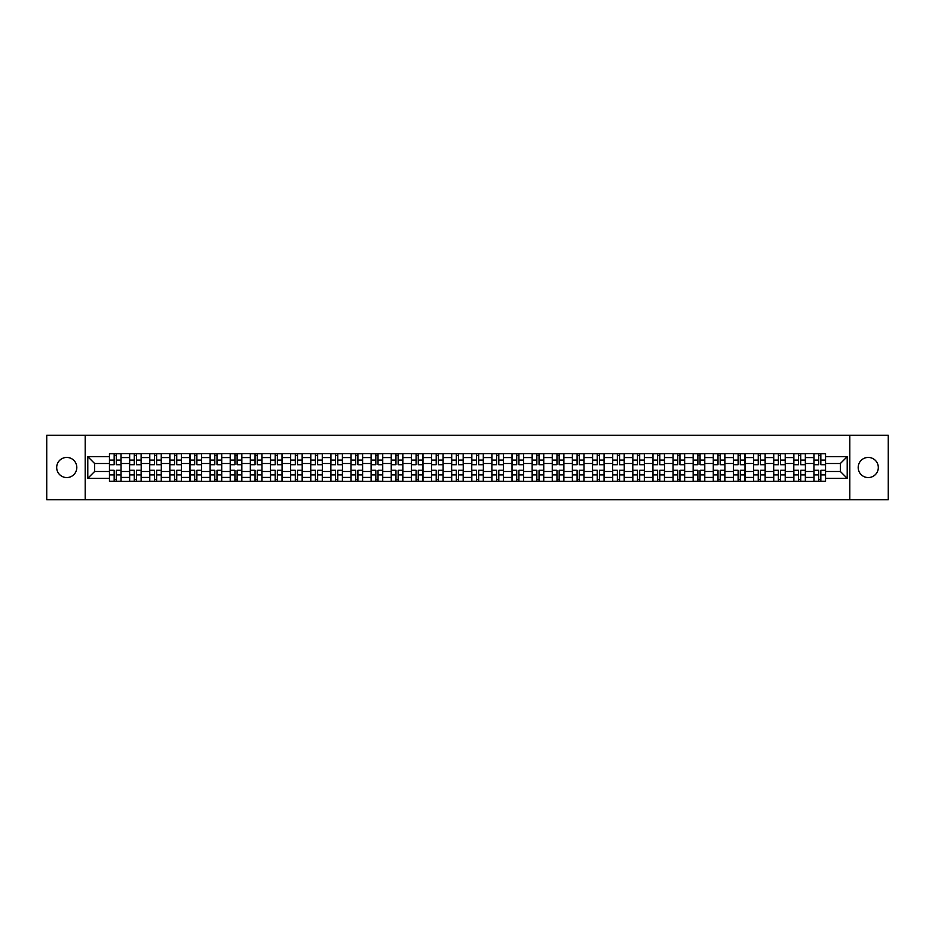 <?xml version="1.0" encoding="UTF-8"?>
<svg xmlns="http://www.w3.org/2000/svg" width="935" height="935" viewBox="0 0 935 935"><rect width="100%" height="100%" fill="white"/><g stroke="black" fill="none" stroke-linecap="round" stroke-linejoin="round"><path stroke-width="1.4" d="M868.253 457.437A10.063 10.063 0 0 0 858.19 467.5A10.063 10.063 0 0 0 868.253 477.563A10.063 10.063 0 0 0 878.316 467.5A10.063 10.063 0 0 0 868.253 457.437M66.747 457.437A10.063 10.063 0 0 0 56.684 467.5A10.063 10.063 0 0 0 66.747 477.563A10.063 10.063 0 0 0 76.81 467.5A10.063 10.063 0 0 0 66.747 457.437M849.798 499.757L888.25 499.757L888.25 435.242L46.75 435.242L46.75 499.757L849.798 499.757L849.798 435.242M129.579 481.373L129.579 457.566L121.071 457.566L121.071 481.373M121.071 457.566L121.071 453.627M129.579 457.566L129.579 453.627M141.197 453.627L141.197 481.373M149.717 481.373L149.717 453.627M161.323 453.627L161.323 481.373M169.843 481.373L169.843 453.627M181.448 453.627L181.448 481.373M189.969 481.373L189.969 453.627M201.574 453.627L201.574 481.373M210.094 481.373L210.094 453.627M221.712 453.627L221.712 481.373M230.22 481.373L230.22 453.627M241.838 453.627L241.838 481.373M250.346 481.373L250.346 453.627M261.964 453.627L261.964 481.373M270.484 481.373L270.484 453.627M282.089 453.627L282.089 481.373M290.61 481.373L290.61 453.627M302.215 453.627L302.215 481.373M310.736 481.373L310.736 453.627M322.341 453.627L322.341 481.373M330.861 481.373L330.861 453.627M342.479 453.627L342.479 481.373M350.987 481.373L350.987 453.627M362.605 453.627L362.605 481.373M371.113 481.373L371.113 453.627M382.731 453.627L382.731 481.373M391.251 481.373L391.251 453.627M402.856 453.627L402.856 481.373M411.377 481.373L411.377 453.627M422.982 453.627L422.982 481.373M431.502 481.373L431.502 453.627M443.12 453.627L443.12 481.373M451.628 481.373L451.628 453.627M463.246 453.627L463.246 481.373M471.754 481.373L471.754 453.627M483.372 453.627L483.372 481.373M491.88 481.373L491.88 453.627M503.498 453.627L503.498 481.373M512.018 481.373L512.018 453.627M523.623 453.627L523.623 481.373M532.144 481.373L532.144 453.627M543.749 453.627L543.749 481.373M552.269 481.373L552.269 453.627M563.887 453.627L563.887 481.373M572.395 481.373L572.395 453.627M584.013 453.627L584.013 481.373M592.521 481.373L592.521 453.627M604.139 453.627L604.139 481.373M612.659 481.373L612.659 453.627M624.264 453.627L624.264 481.373M632.785 481.373L632.785 453.627M644.39 453.627L644.39 481.373M652.91 481.373L652.91 453.627M664.516 453.627L664.516 481.373M673.036 481.373L673.036 453.627M684.654 453.627L684.654 481.373M693.162 481.373L693.162 453.627M704.78 453.627L704.78 481.373M713.288 481.373L713.288 453.627M724.905 453.627L724.905 481.373M733.426 481.373L733.426 453.627M745.031 453.627L745.031 481.373M753.552 481.373L753.552 453.627M765.157 453.627L765.157 481.373M773.677 481.373L773.677 453.627M785.283 453.627L785.283 481.373M793.803 481.373L793.803 453.627M805.421 453.627L805.421 481.373M813.929 481.373L813.929 453.627M813.929 471.497L805.421 471.497M793.803 471.497L785.283 471.497M773.677 471.497L765.157 471.497M753.552 471.497L745.031 471.497M733.426 471.497L724.905 471.497M713.288 471.497L704.78 471.497M693.162 471.497L684.654 471.497M673.036 471.497L664.516 471.497M652.91 471.497L644.39 471.497M632.785 471.497L624.264 471.497M612.659 471.497L604.139 471.497M592.521 471.497L584.013 471.497M572.395 471.497L563.887 471.497M552.269 471.497L543.749 471.497M532.144 471.497L523.623 471.497M512.018 471.497L503.498 471.497M491.88 471.497L483.372 471.497M471.754 471.497L463.246 471.497M451.628 471.497L443.12 471.497M431.502 471.497L422.982 471.497M411.377 471.497L402.856 471.497M391.251 471.497L382.731 471.497M371.113 471.497L362.605 471.497M350.987 471.497L342.479 471.497M330.861 471.497L322.341 471.497M310.736 471.497L302.215 471.497M290.61 471.497L282.089 471.497M270.484 471.497L261.964 471.497M250.346 471.497L241.838 471.497M230.22 471.497L221.712 471.497M210.094 471.497L201.574 471.497M189.969 471.497L181.448 471.497M169.843 471.497L161.323 471.497M149.717 471.497L141.197 471.497M129.579 471.497L121.071 471.497M813.929 463.503L805.421 463.503M793.803 463.503L785.283 463.503M773.677 463.503L765.157 463.503M753.552 463.503L745.031 463.503M733.426 463.503L724.905 463.503M713.288 463.503L704.78 463.503M693.162 463.503L684.654 463.503M673.036 463.503L664.516 463.503M652.91 463.503L644.39 463.503M632.785 463.503L624.264 463.503M612.659 463.503L604.139 463.503M592.521 463.503L584.013 463.503M572.395 463.503L563.887 463.503M552.269 463.503L543.749 463.503M532.144 463.503L523.623 463.503M512.018 463.503L503.498 463.503M491.88 463.503L483.372 463.503M471.754 463.503L463.246 463.503M451.628 463.503L443.12 463.503M431.502 463.503L422.982 463.503M411.377 463.503L402.856 463.503M391.251 463.503L382.731 463.503M371.113 463.503L362.605 463.503M350.987 463.503L342.479 463.503M330.861 463.503L322.341 463.503M310.736 463.503L302.215 463.503M290.61 463.503L282.089 463.503M270.484 463.503L261.964 463.503M250.346 463.503L241.838 463.503M230.22 463.503L221.712 463.503M210.094 463.503L201.574 463.503M189.969 463.503L181.448 463.503M169.843 463.503L161.323 463.503M149.717 463.503L141.197 463.503M129.579 463.503L121.071 463.503M94.622 471.497L109.453 471.497L109.453 463.503L94.622 463.503L94.622 471.497L87.785 478.334L87.785 456.666L109.453 456.666L109.453 463.503M825.547 463.503L825.547 471.497L840.378 471.497L840.378 463.503L825.547 463.503L825.547 453.627L109.453 453.627L109.453 456.666M825.547 456.666L847.215 456.666L847.215 478.334L825.547 478.334L825.547 471.497M109.453 471.497L109.453 481.373L825.547 481.373L825.547 478.334M109.453 478.334L87.785 478.334M85.202 499.757L85.202 435.242M116.361 479.433L114.163 479.433M114.163 455.567L116.361 455.567M136.487 479.433L134.289 479.433M134.289 455.567L136.487 455.567M156.612 479.433L154.427 479.433M154.427 455.567L156.612 455.567M176.738 479.433L174.553 479.433M174.553 455.567L176.738 455.567M196.876 479.433L194.679 479.433M194.679 455.567L196.876 455.567M217.002 479.433L214.805 479.433M214.805 455.567L217.002 455.567M237.128 479.433L234.93 479.433M234.93 455.567L237.128 455.567M257.254 479.433L255.056 479.433M255.056 455.567L257.254 455.567M277.379 479.433L275.194 479.433M275.194 455.567L277.379 455.567M297.505 479.433L295.32 479.433M295.32 455.567L297.505 455.567M317.643 479.433L315.446 479.433M315.446 455.567L317.643 455.567M337.769 479.433L335.572 479.433M335.572 455.567L337.769 455.567M357.895 479.433L355.697 479.433M355.697 455.567L357.895 455.567M378.02 479.433L375.823 479.433M375.823 455.567L378.02 455.567M398.146 479.433L395.961 479.433M395.961 455.567L398.146 455.567M418.272 479.433L416.087 479.433M416.087 455.567L418.272 455.567M438.41 479.433L436.213 479.433M436.213 455.567L438.41 455.567M458.536 479.433L456.338 479.433M456.338 455.567L458.536 455.567M478.662 479.433L476.464 479.433M476.464 455.567L478.662 455.567M498.787 479.433L496.59 479.433M496.59 455.567L498.787 455.567M518.913 479.433L516.728 479.433M516.728 455.567L518.913 455.567M539.039 479.433L536.854 479.433M536.854 455.567L539.039 455.567M559.177 479.433L556.98 479.433M556.98 455.567L559.177 455.567M579.303 479.433L577.105 479.433M577.105 455.567L579.303 455.567M599.428 479.433L597.231 479.433M597.231 455.567L599.428 455.567M619.554 479.433L617.357 479.433M617.357 455.567L619.554 455.567M639.68 479.433L637.495 479.433M637.495 455.567L639.68 455.567M659.806 479.433L657.621 479.433M657.621 455.567L659.806 455.567M679.944 479.433L677.746 479.433M677.746 455.567L679.944 455.567M700.07 479.433L697.872 479.433M697.872 455.567L700.07 455.567M720.195 479.433L717.998 479.433M717.998 455.567L720.195 455.567M740.321 479.433L738.124 479.433M738.124 455.567L740.321 455.567M760.447 479.433L758.262 479.433M758.262 455.567L760.447 455.567M780.573 479.433L778.387 479.433M778.387 455.567L780.573 455.567M800.711 479.433L798.513 479.433M798.513 455.567L800.711 455.567M820.837 479.433L818.639 479.433M818.639 455.567L820.837 455.567M87.785 456.666L94.622 463.503M840.378 471.497L847.215 478.334M840.378 463.503L847.215 456.666M116.361 464.73L116.361 453.755L121.001 453.755L121.001 464.73L116.361 464.73M114.163 455.438L116.361 455.438M118.231 453.755L109.524 453.755L109.524 464.73L114.163 464.73L114.163 453.755L112.293 453.755M114.163 470.27L114.163 481.244L109.524 481.244L109.524 470.27L114.163 470.27M116.361 479.561L114.163 479.561M112.293 481.244L121.001 481.244L121.001 470.27L116.361 470.27L116.361 481.244L118.231 481.244M136.487 464.73L136.487 453.755L141.127 453.755L141.127 464.73L136.487 464.73M134.289 455.438L136.487 455.438M138.357 453.755L129.649 453.755L129.649 464.73L134.289 464.73L134.289 453.755L132.419 453.755M156.612 464.73L156.612 453.755L161.264 453.755L161.264 464.73L156.612 464.73M154.427 455.438L156.612 455.438M158.482 453.755L149.775 453.755L149.775 464.73L154.427 464.73L154.427 453.755L152.545 453.755M134.289 470.27L134.289 481.244L129.649 481.244L129.649 470.27L134.289 470.27M136.487 479.561L134.289 479.561M132.419 481.244L141.127 481.244L141.127 470.27L136.487 470.27L136.487 481.244L138.357 481.244M154.427 470.27L154.427 481.244L149.775 481.244L149.775 470.27L154.427 470.27M156.612 479.561L154.427 479.561M152.545 481.244L161.264 481.244L161.264 470.27L156.612 470.27L156.612 481.244L158.482 481.244M176.738 464.73L176.738 453.755L181.39 453.755L181.39 464.73L176.738 464.73M174.553 455.438L176.738 455.438M178.608 453.755L169.901 453.755L169.901 464.73L174.553 464.73L174.553 453.755L172.683 453.755M196.876 464.73L196.876 453.755L201.516 453.755L201.516 464.73L196.876 464.73M194.679 455.438L196.876 455.438M198.746 453.755L190.027 453.755L190.027 464.73L194.679 464.73L194.679 453.755L192.809 453.755M217.002 464.73L217.002 453.755L221.642 453.755L221.642 464.73L217.002 464.73M214.805 455.438L217.002 455.438M218.872 453.755L210.165 453.755L210.165 464.73L214.805 464.73L214.805 453.755L212.935 453.755M174.553 470.27L174.553 481.244L169.901 481.244L169.901 470.27L174.553 470.27M176.738 479.561L174.553 479.561M172.683 481.244L181.39 481.244L181.39 470.27L176.738 470.27L176.738 481.244L178.608 481.244M194.679 470.27L194.679 481.244L190.027 481.244L190.027 470.27L194.679 470.27M196.876 479.561L194.679 479.561M192.809 481.244L201.516 481.244L201.516 470.27L196.876 470.27L196.876 481.244L198.746 481.244M214.805 470.27L214.805 481.244L210.165 481.244L210.165 470.27L214.805 470.27M217.002 479.561L214.805 479.561M212.935 481.244L221.642 481.244L221.642 470.27L217.002 470.27L217.002 481.244L218.872 481.244M237.128 464.73L237.128 453.755L241.768 453.755L241.768 464.73L237.128 464.73M234.93 455.438L237.128 455.438M238.998 453.755L230.29 453.755L230.29 464.73L234.93 464.73L234.93 453.755L233.06 453.755M234.93 470.27L234.93 481.244L230.29 481.244L230.29 470.27L234.93 470.27M237.128 479.561L234.93 479.561M233.06 481.244L241.768 481.244L241.768 470.27L237.128 470.27L237.128 481.244L238.998 481.244M257.254 464.73L257.254 453.755L261.894 453.755L261.894 464.73L257.254 464.73M255.056 455.438L257.254 455.438M259.124 453.755L250.416 453.755L250.416 464.73L255.056 464.73L255.056 453.755L253.186 453.755M255.056 470.27L255.056 481.244L250.416 481.244L250.416 470.27L255.056 470.27M257.254 479.561L255.056 479.561M253.186 481.244L261.894 481.244L261.894 470.27L257.254 470.27L257.254 481.244L259.124 481.244M277.379 464.73L277.379 453.755L282.031 453.755L282.031 464.73L277.379 464.73M275.194 455.438L277.379 455.438M279.249 453.755L270.542 453.755L270.542 464.73L275.194 464.73L275.194 453.755L273.312 453.755M275.194 470.27L275.194 481.244L270.542 481.244L270.542 470.27L275.194 470.27M277.379 479.561L275.194 479.561M273.312 481.244L282.031 481.244L282.031 470.27L277.379 470.27L277.379 481.244L279.249 481.244M297.505 464.73L297.505 453.755L302.157 453.755L302.157 464.73L297.505 464.73M295.32 455.438L297.505 455.438M299.375 453.755L290.668 453.755L290.668 464.73L295.32 464.73L295.32 453.755L293.45 453.755M295.32 470.27L295.32 481.244L290.668 481.244L290.668 470.27L295.32 470.27M297.505 479.561L295.32 479.561M293.45 481.244L302.157 481.244L302.157 470.27L297.505 470.27L297.505 481.244L299.375 481.244M317.643 464.73L317.643 453.755L322.283 453.755L322.283 464.73L317.643 464.73M315.446 455.438L317.643 455.438M319.513 453.755L310.794 453.755L310.794 464.73L315.446 464.73L315.446 453.755L313.576 453.755M315.446 470.27L315.446 481.244L310.794 481.244L310.794 470.27L315.446 470.27M317.643 479.561L315.446 479.561M313.576 481.244L322.283 481.244L322.283 470.27L317.643 470.27L317.643 481.244L319.513 481.244M337.769 464.73L337.769 453.755L342.409 453.755L342.409 464.73L337.769 464.73M335.572 455.438L337.769 455.438M339.639 453.755L330.932 453.755L330.932 464.73L335.572 464.73L335.572 453.755L333.701 453.755M335.572 470.27L335.572 481.244L330.932 481.244L330.932 470.27L335.572 470.27M337.769 479.561L335.572 479.561M333.701 481.244L342.409 481.244L342.409 470.27L337.769 470.27L337.769 481.244L339.639 481.244M357.895 464.73L357.895 453.755L362.535 453.755L362.535 464.73L357.895 464.73M355.697 455.438L357.895 455.438M359.765 453.755L351.057 453.755L351.057 464.73L355.697 464.73L355.697 453.755L353.827 453.755M355.697 470.27L355.697 481.244L351.057 481.244L351.057 470.27L355.697 470.27M357.895 479.561L355.697 479.561M353.827 481.244L362.535 481.244L362.535 470.27L357.895 470.27L357.895 481.244L359.765 481.244M378.02 464.73L378.02 453.755L382.66 453.755L382.66 464.73L378.02 464.73M375.823 455.438L378.02 455.438M379.891 453.755L371.183 453.755L371.183 464.73L375.823 464.73L375.823 453.755L373.953 453.755M375.823 470.27L375.823 481.244L371.183 481.244L371.183 470.27L375.823 470.27M378.02 479.561L375.823 479.561M373.953 481.244L382.66 481.244L382.66 470.27L378.02 470.27L378.02 481.244L379.891 481.244M398.146 464.73L398.146 453.755L402.798 453.755L402.798 464.73L398.146 464.73M395.961 455.438L398.146 455.438M400.016 453.755L391.309 453.755L391.309 464.73L395.961 464.73L395.961 453.755L394.079 453.755M395.961 470.27L395.961 481.244L391.309 481.244L391.309 470.27L395.961 470.27M398.146 479.561L395.961 479.561M394.079 481.244L402.798 481.244L402.798 470.27L398.146 470.27L398.146 481.244L400.016 481.244M418.272 464.73L418.272 453.755L422.924 453.755L422.924 464.73L418.272 464.73M416.087 455.438L418.272 455.438M420.142 453.755L411.435 453.755L411.435 464.73L416.087 464.73L416.087 453.755L414.217 453.755M416.087 470.27L416.087 481.244L411.435 481.244L411.435 470.27L416.087 470.27M418.272 479.561L416.087 479.561M414.217 481.244L422.924 481.244L422.924 470.27L418.272 470.27L418.272 481.244L420.142 481.244M438.41 464.73L438.41 453.755L443.05 453.755L443.05 464.73L438.41 464.73M436.213 455.438L438.41 455.438M440.28 453.755L431.561 453.755L431.561 464.73L436.213 464.73L436.213 453.755L434.343 453.755M436.213 470.27L436.213 481.244L431.561 481.244L431.561 470.27L436.213 470.27M438.41 479.561L436.213 479.561M434.343 481.244L443.05 481.244L443.05 470.27L438.41 470.27L438.41 481.244L440.28 481.244M458.536 464.73L458.536 453.755L463.176 453.755L463.176 464.73L458.536 464.73M456.338 455.438L458.536 455.438M460.406 453.755L451.699 453.755L451.699 464.73L456.338 464.73L456.338 453.755L454.468 453.755M456.338 470.27L456.338 481.244L451.699 481.244L451.699 470.27L456.338 470.27M458.536 479.561L456.338 479.561M454.468 481.244L463.176 481.244L463.176 470.27L458.536 470.27L458.536 481.244L460.406 481.244M478.662 464.73L478.662 453.755L483.301 453.755L483.301 464.73L478.662 464.73M476.464 455.438L478.662 455.438M480.532 453.755L471.824 453.755L471.824 464.73L476.464 464.73L476.464 453.755L474.594 453.755M476.464 470.27L476.464 481.244L471.824 481.244L471.824 470.27L476.464 470.27M478.662 479.561L476.464 479.561M474.594 481.244L483.301 481.244L483.301 470.27L478.662 470.27L478.662 481.244L480.532 481.244M498.787 464.73L498.787 453.755L503.439 453.755L503.439 464.73L498.787 464.73M496.59 455.438L498.787 455.438M500.657 453.755L491.95 453.755L491.95 464.73L496.59 464.73L496.59 453.755L494.72 453.755M496.59 470.27L496.59 481.244L491.95 481.244L491.95 470.27L496.59 470.27M498.787 479.561L496.59 479.561M494.72 481.244L503.439 481.244L503.439 470.27L498.787 470.27L498.787 481.244L500.657 481.244M518.913 464.73L518.913 453.755L523.565 453.755L523.565 464.73L518.913 464.73M516.728 455.438L518.913 455.438M520.783 453.755L512.076 453.755L512.076 464.73L516.728 464.73L516.728 453.755L514.858 453.755M516.728 470.27L516.728 481.244L512.076 481.244L512.076 470.27L516.728 470.27M518.913 479.561L516.728 479.561M514.858 481.244L523.565 481.244L523.565 470.27L518.913 470.27L518.913 481.244L520.783 481.244M539.039 464.73L539.039 453.755L543.691 453.755L543.691 464.73L539.039 464.73M536.854 455.438L539.039 455.438M540.921 453.755L532.202 453.755L532.202 464.73L536.854 464.73L536.854 453.755L534.984 453.755M536.854 470.27L536.854 481.244L532.202 481.244L532.202 470.27L536.854 470.27M539.039 479.561L536.854 479.561M534.984 481.244L543.691 481.244L543.691 470.27L539.039 470.27L539.039 481.244L540.921 481.244M559.177 464.73L559.177 453.755L563.817 453.755L563.817 464.73L559.177 464.73M556.98 455.438L559.177 455.438M561.047 453.755L552.34 453.755L552.34 464.73L556.98 464.73L556.98 453.755L555.109 453.755M556.98 470.27L556.98 481.244L552.34 481.244L552.34 470.27L556.98 470.27M559.177 479.561L556.98 479.561M555.109 481.244L563.817 481.244L563.817 470.27L559.177 470.27L559.177 481.244L561.047 481.244M579.303 464.73L579.303 453.755L583.943 453.755L583.943 464.73L579.303 464.73M577.105 455.438L579.303 455.438M581.173 453.755L572.465 453.755L572.465 464.73L577.105 464.73L577.105 453.755L575.235 453.755M577.105 470.27L577.105 481.244L572.465 481.244L572.465 470.27L577.105 470.27M579.303 479.561L577.105 479.561M575.235 481.244L583.943 481.244L583.943 470.27L579.303 470.27L579.303 481.244L581.173 481.244M599.428 464.73L599.428 453.755L604.068 453.755L604.068 464.73L599.428 464.73M597.231 455.438L599.428 455.438M601.298 453.755L592.591 453.755L592.591 464.73L597.231 464.73L597.231 453.755L595.361 453.755M597.231 470.27L597.231 481.244L592.591 481.244L592.591 470.27L597.231 470.27M599.428 479.561L597.231 479.561M595.361 481.244L604.068 481.244L604.068 470.27L599.428 470.27L599.428 481.244L601.298 481.244M619.554 464.73L619.554 453.755L624.206 453.755L624.206 464.73L619.554 464.73M617.357 455.438L619.554 455.438M621.424 453.755L612.717 453.755L612.717 464.73L617.357 464.73L617.357 453.755L615.487 453.755M617.357 470.27L617.357 481.244L612.717 481.244L612.717 470.27L617.357 470.27M619.554 479.561L617.357 479.561M615.487 481.244L624.206 481.244L624.206 470.27L619.554 470.27L619.554 481.244L621.424 481.244M639.68 464.73L639.68 453.755L644.332 453.755L644.332 464.73L639.68 464.73M637.495 455.438L639.68 455.438M641.55 453.755L632.843 453.755L632.843 464.73L637.495 464.73L637.495 453.755L635.625 453.755M637.495 470.27L637.495 481.244L632.843 481.244L632.843 470.27L637.495 470.27M639.68 479.561L637.495 479.561M635.625 481.244L644.332 481.244L644.332 470.27L639.68 470.27L639.68 481.244L641.55 481.244M659.806 464.73L659.806 453.755L664.458 453.755L664.458 464.73L659.806 464.73M657.621 455.438L659.806 455.438M661.688 453.755L652.969 453.755L652.969 464.73L657.621 464.73L657.621 453.755L655.751 453.755M657.621 470.27L657.621 481.244L652.969 481.244L652.969 470.27L657.621 470.27M659.806 479.561L657.621 479.561M655.751 481.244L664.458 481.244L664.458 470.27L659.806 470.27L659.806 481.244L661.688 481.244M679.944 464.73L679.944 453.755L684.584 453.755L684.584 464.73L679.944 464.73M677.746 455.438L679.944 455.438M681.814 453.755L673.106 453.755L673.106 464.73L677.746 464.73L677.746 453.755L675.876 453.755M677.746 470.27L677.746 481.244L673.106 481.244L673.106 470.27L677.746 470.27M679.944 479.561L677.746 479.561M675.876 481.244L684.584 481.244L684.584 470.27L679.944 470.27L679.944 481.244L681.814 481.244M700.07 464.73L700.07 453.755L704.71 453.755L704.71 464.73L700.07 464.73M697.872 455.438L700.07 455.438M701.94 453.755L693.232 453.755L693.232 464.73L697.872 464.73L697.872 453.755L696.002 453.755M697.872 470.27L697.872 481.244L693.232 481.244L693.232 470.27L697.872 470.27M700.07 479.561L697.872 479.561M696.002 481.244L704.71 481.244L704.71 470.27L700.07 470.27L700.07 481.244L701.94 481.244M720.195 464.73L720.195 453.755L724.835 453.755L724.835 464.73L720.195 464.73M717.998 455.438L720.195 455.438M722.065 453.755L713.358 453.755L713.358 464.73L717.998 464.73L717.998 453.755L716.128 453.755M717.998 470.27L717.998 481.244L713.358 481.244L713.358 470.27L717.998 470.27M720.195 479.561L717.998 479.561M716.128 481.244L724.835 481.244L724.835 470.27L720.195 470.27L720.195 481.244L722.065 481.244M740.321 464.73L740.321 453.755L744.973 453.755L744.973 464.73L740.321 464.73M738.124 455.438L740.321 455.438M742.191 453.755L733.484 453.755L733.484 464.73L738.124 464.73L738.124 453.755L736.254 453.755M738.124 470.27L738.124 481.244L733.484 481.244L733.484 470.27L738.124 470.27M740.321 479.561L738.124 479.561M736.254 481.244L744.973 481.244L744.973 470.27L740.321 470.27L740.321 481.244L742.191 481.244M760.447 464.73L760.447 453.755L765.099 453.755L765.099 464.73L760.447 464.73M758.262 455.438L760.447 455.438M762.317 453.755L753.61 453.755L753.61 464.73L758.262 464.73L758.262 453.755L756.392 453.755M758.262 470.27L758.262 481.244L753.61 481.244L753.61 470.27L758.262 470.27M760.447 479.561L758.262 479.561M756.392 481.244L765.099 481.244L765.099 470.27L760.447 470.27L760.447 481.244L762.317 481.244M780.573 464.73L780.573 453.755L785.225 453.755L785.225 464.73L780.573 464.73M778.387 455.438L780.573 455.438M782.455 453.755L773.736 453.755L773.736 464.73L778.387 464.73L778.387 453.755L776.517 453.755M778.387 470.27L778.387 481.244L773.736 481.244L773.736 470.27L778.387 470.27M780.573 479.561L778.387 479.561M776.517 481.244L785.225 481.244L785.225 470.27L780.573 470.27L780.573 481.244L782.455 481.244M800.711 464.73L800.711 453.755L805.351 453.755L805.351 464.73L800.711 464.73M798.513 455.438L800.711 455.438M802.581 453.755L793.873 453.755L793.873 464.73L798.513 464.73L798.513 453.755L796.643 453.755M798.513 470.27L798.513 481.244L793.873 481.244L793.873 470.27L798.513 470.27M800.711 479.561L798.513 479.561M796.643 481.244L805.351 481.244L805.351 470.27L800.711 470.27L800.711 481.244L802.581 481.244M820.837 464.73L820.837 453.755L825.476 453.755L825.476 464.73L820.837 464.73M818.639 455.438L820.837 455.438M822.706 453.755L813.999 453.755L813.999 464.73L818.639 464.73L818.639 453.755L816.769 453.755M818.639 470.27L818.639 481.244L813.999 481.244L813.999 470.27L818.639 470.27M820.837 479.561L818.639 479.561M816.769 481.244L825.476 481.244L825.476 470.27L820.837 470.27L820.837 481.244L822.706 481.244M793.803 457.566L785.283 457.566M773.677 457.566L765.157 457.566M753.552 457.566L745.031 457.566M733.426 457.566L724.905 457.566M713.288 457.566L704.78 457.566M693.162 457.566L684.654 457.566M673.036 457.566L664.516 457.566M652.91 457.566L644.39 457.566M632.785 457.566L624.264 457.566M612.659 457.566L604.139 457.566M592.521 457.566L584.013 457.566M572.395 457.566L563.887 457.566M552.269 457.566L543.749 457.566M532.144 457.566L523.623 457.566M512.018 457.566L503.498 457.566M491.88 457.566L483.372 457.566M471.754 457.566L463.246 457.566M451.628 457.566L443.12 457.566M431.502 457.566L422.982 457.566M411.377 457.566L402.856 457.566M391.251 457.566L382.731 457.566M371.113 457.566L362.605 457.566M350.987 457.566L342.479 457.566M330.861 457.566L322.341 457.566M310.736 457.566L302.215 457.566M290.61 457.566L282.089 457.566M270.484 457.566L261.964 457.566M250.346 457.566L241.838 457.566M230.22 457.566L221.712 457.566M210.094 457.566L201.574 457.566M189.969 457.566L181.448 457.566M169.843 457.566L161.323 457.566M149.717 457.566L141.197 457.566M813.929 457.566L805.421 457.566M793.803 477.434L785.283 477.434M773.677 477.434L765.157 477.434M753.552 477.434L745.031 477.434M733.426 477.434L724.905 477.434M713.288 477.434L704.78 477.434M693.162 477.434L684.654 477.434M673.036 477.434L664.516 477.434M652.91 477.434L644.39 477.434M632.785 477.434L624.264 477.434M612.659 477.434L604.139 477.434M592.521 477.434L584.013 477.434M572.395 477.434L563.887 477.434M552.269 477.434L543.749 477.434M532.144 477.434L523.623 477.434M512.018 477.434L503.498 477.434M491.88 477.434L483.372 477.434M471.754 477.434L463.246 477.434M451.628 477.434L443.12 477.434M431.502 477.434L422.982 477.434M411.377 477.434L402.856 477.434M391.251 477.434L382.731 477.434M371.113 477.434L362.605 477.434M350.987 477.434L342.479 477.434M330.861 477.434L322.341 477.434M310.736 477.434L302.215 477.434M290.61 477.434L282.089 477.434M270.484 477.434L261.964 477.434M250.346 477.434L241.838 477.434M230.22 477.434L221.712 477.434M210.094 477.434L201.574 477.434M189.969 477.434L181.448 477.434M169.843 477.434L161.323 477.434M149.717 477.434L141.197 477.434M129.579 477.434L121.071 477.434M813.929 477.434L805.421 477.434M116.361 464.45L121.001 464.45M116.361 460.102L121.001 460.102M109.524 464.45L114.163 464.45M109.524 460.102L114.163 460.102M114.163 470.55L109.524 470.55M114.163 474.898L109.524 474.898M121.001 470.55L116.361 470.55M121.001 474.898L116.361 474.898M136.487 464.45L141.127 464.45M136.487 460.102L141.127 460.102M129.649 464.45L134.289 464.45M129.649 460.102L134.289 460.102M156.612 464.45L161.264 464.45M156.612 460.102L161.264 460.102M149.775 464.45L154.427 464.45M149.775 460.102L154.427 460.102M134.289 470.55L129.649 470.55M134.289 474.898L129.649 474.898M141.127 470.55L136.487 470.55M141.127 474.898L136.487 474.898M154.427 470.55L149.775 470.55M154.427 474.898L149.775 474.898M161.264 470.55L156.612 470.55M161.264 474.898L156.612 474.898M176.738 464.45L181.39 464.45M176.738 460.102L181.39 460.102M169.901 464.45L174.553 464.45M169.901 460.102L174.553 460.102M196.876 464.45L201.516 464.45M196.876 460.102L201.516 460.102M190.027 464.45L194.679 464.45M190.027 460.102L194.679 460.102M217.002 464.45L221.642 464.45M217.002 460.102L221.642 460.102M210.165 464.45L214.805 464.45M210.165 460.102L214.805 460.102M174.553 470.55L169.901 470.55M174.553 474.898L169.901 474.898M181.39 470.55L176.738 470.55M181.39 474.898L176.738 474.898M194.679 470.55L190.027 470.55M194.679 474.898L190.027 474.898M201.516 470.55L196.876 470.55M201.516 474.898L196.876 474.898M214.805 470.55L210.165 470.55M214.805 474.898L210.165 474.898M221.642 470.55L217.002 470.55M221.642 474.898L217.002 474.898M237.128 464.45L241.768 464.45M237.128 460.102L241.768 460.102M230.29 464.45L234.93 464.45M230.29 460.102L234.93 460.102M234.93 470.55L230.29 470.55M234.93 474.898L230.29 474.898M241.768 470.55L237.128 470.55M241.768 474.898L237.128 474.898M257.254 464.45L261.894 464.45M257.254 460.102L261.894 460.102M250.416 464.45L255.056 464.45M250.416 460.102L255.056 460.102M255.056 470.55L250.416 470.55M255.056 474.898L250.416 474.898M261.894 470.55L257.254 470.55M261.894 474.898L257.254 474.898M277.379 464.45L282.031 464.45M277.379 460.102L282.031 460.102M270.542 464.45L275.194 464.45M270.542 460.102L275.194 460.102M275.194 470.55L270.542 470.55M275.194 474.898L270.542 474.898M282.031 470.55L277.379 470.55M282.031 474.898L277.379 474.898M297.505 464.45L302.157 464.45M297.505 460.102L302.157 460.102M290.668 464.45L295.32 464.45M290.668 460.102L295.32 460.102M295.32 470.55L290.668 470.55M295.32 474.898L290.668 474.898M302.157 470.55L297.505 470.55M302.157 474.898L297.505 474.898M317.643 464.45L322.283 464.45M317.643 460.102L322.283 460.102M310.794 464.45L315.446 464.45M310.794 460.102L315.446 460.102M315.446 470.55L310.794 470.55M315.446 474.898L310.794 474.898M322.283 470.55L317.643 470.55M322.283 474.898L317.643 474.898M337.769 464.45L342.409 464.45M337.769 460.102L342.409 460.102M330.932 464.45L335.572 464.45M330.932 460.102L335.572 460.102M335.572 470.55L330.932 470.55M335.572 474.898L330.932 474.898M342.409 470.55L337.769 470.55M342.409 474.898L337.769 474.898M357.895 464.45L362.535 464.45M357.895 460.102L362.535 460.102M351.057 464.45L355.697 464.45M351.057 460.102L355.697 460.102M355.697 470.55L351.057 470.55M355.697 474.898L351.057 474.898M362.535 470.55L357.895 470.55M362.535 474.898L357.895 474.898M378.02 464.45L382.66 464.45M378.02 460.102L382.66 460.102M371.183 464.45L375.823 464.45M371.183 460.102L375.823 460.102M375.823 470.55L371.183 470.55M375.823 474.898L371.183 474.898M382.66 470.55L378.02 470.55M382.66 474.898L378.02 474.898M398.146 464.45L402.798 464.45M398.146 460.102L402.798 460.102M391.309 464.45L395.961 464.45M391.309 460.102L395.961 460.102M395.961 470.55L391.309 470.55M395.961 474.898L391.309 474.898M402.798 470.55L398.146 470.55M402.798 474.898L398.146 474.898M418.272 464.45L422.924 464.45M418.272 460.102L422.924 460.102M411.435 464.45L416.087 464.45M411.435 460.102L416.087 460.102M416.087 470.55L411.435 470.55M416.087 474.898L411.435 474.898M422.924 470.55L418.272 470.55M422.924 474.898L418.272 474.898M438.41 464.45L443.05 464.45M438.41 460.102L443.05 460.102M431.561 464.45L436.213 464.45M431.561 460.102L436.213 460.102M436.213 470.55L431.561 470.55M436.213 474.898L431.561 474.898M443.05 470.55L438.41 470.55M443.05 474.898L438.41 474.898M458.536 464.45L463.176 464.45M458.536 460.102L463.176 460.102M451.699 464.45L456.338 464.45M451.699 460.102L456.338 460.102M456.338 470.55L451.699 470.55M456.338 474.898L451.699 474.898M463.176 470.55L458.536 470.55M463.176 474.898L458.536 474.898M478.662 464.45L483.301 464.45M478.662 460.102L483.301 460.102M471.824 464.45L476.464 464.45M471.824 460.102L476.464 460.102M476.464 470.55L471.824 470.55M476.464 474.898L471.824 474.898M483.301 470.55L478.662 470.55M483.301 474.898L478.662 474.898M498.787 464.45L503.439 464.45M498.787 460.102L503.439 460.102M491.95 464.45L496.59 464.45M491.95 460.102L496.59 460.102M496.59 470.55L491.95 470.55M496.59 474.898L491.95 474.898M503.439 470.55L498.787 470.55M503.439 474.898L498.787 474.898M518.913 464.45L523.565 464.45M518.913 460.102L523.565 460.102M512.076 464.45L516.728 464.45M512.076 460.102L516.728 460.102M516.728 470.55L512.076 470.55M516.728 474.898L512.076 474.898M523.565 470.55L518.913 470.55M523.565 474.898L518.913 474.898M539.039 464.45L543.691 464.45M539.039 460.102L543.691 460.102M532.202 464.45L536.854 464.45M532.202 460.102L536.854 460.102M536.854 470.55L532.202 470.55M536.854 474.898L532.202 474.898M543.691 470.55L539.039 470.55M543.691 474.898L539.039 474.898M559.177 464.45L563.817 464.45M559.177 460.102L563.817 460.102M552.34 464.45L556.98 464.45M552.34 460.102L556.98 460.102M556.98 470.55L552.34 470.55M556.98 474.898L552.34 474.898M563.817 470.55L559.177 470.55M563.817 474.898L559.177 474.898M579.303 464.45L583.943 464.45M579.303 460.102L583.943 460.102M572.465 464.45L577.105 464.45M572.465 460.102L577.105 460.102M577.105 470.55L572.465 470.55M577.105 474.898L572.465 474.898M583.943 470.55L579.303 470.55M583.943 474.898L579.303 474.898M599.428 464.45L604.068 464.45M599.428 460.102L604.068 460.102M592.591 464.45L597.231 464.45M592.591 460.102L597.231 460.102M597.231 470.55L592.591 470.55M597.231 474.898L592.591 474.898M604.068 470.55L599.428 470.55M604.068 474.898L599.428 474.898M619.554 464.45L624.206 464.45M619.554 460.102L624.206 460.102M612.717 464.45L617.357 464.45M612.717 460.102L617.357 460.102M617.357 470.55L612.717 470.55M617.357 474.898L612.717 474.898M624.206 470.55L619.554 470.55M624.206 474.898L619.554 474.898M639.68 464.45L644.332 464.45M639.68 460.102L644.332 460.102M632.843 464.45L637.495 464.45M632.843 460.102L637.495 460.102M637.495 470.55L632.843 470.55M637.495 474.898L632.843 474.898M644.332 470.55L639.68 470.55M644.332 474.898L639.68 474.898M659.806 464.45L664.458 464.45M659.806 460.102L664.458 460.102M652.969 464.45L657.621 464.45M652.969 460.102L657.621 460.102M657.621 470.55L652.969 470.55M657.621 474.898L652.969 474.898M664.458 470.55L659.806 470.55M664.458 474.898L659.806 474.898M679.944 464.45L684.584 464.45M679.944 460.102L684.584 460.102M673.106 464.45L677.746 464.45M673.106 460.102L677.746 460.102M677.746 470.55L673.106 470.55M677.746 474.898L673.106 474.898M684.584 470.55L679.944 470.55M684.584 474.898L679.944 474.898M700.07 464.45L704.71 464.45M700.07 460.102L704.71 460.102M693.232 464.45L697.872 464.45M693.232 460.102L697.872 460.102M697.872 470.55L693.232 470.55M697.872 474.898L693.232 474.898M704.71 470.55L700.07 470.55M704.71 474.898L700.07 474.898M720.195 464.45L724.835 464.45M720.195 460.102L724.835 460.102M713.358 464.45L717.998 464.45M713.358 460.102L717.998 460.102M717.998 470.55L713.358 470.55M717.998 474.898L713.358 474.898M724.835 470.55L720.195 470.55M724.835 474.898L720.195 474.898M740.321 464.45L744.973 464.45M740.321 460.102L744.973 460.102M733.484 464.45L738.124 464.45M733.484 460.102L738.124 460.102M738.124 470.55L733.484 470.55M738.124 474.898L733.484 474.898M744.973 470.55L740.321 470.55M744.973 474.898L740.321 474.898M760.447 464.45L765.099 464.45M760.447 460.102L765.099 460.102M753.61 464.45L758.262 464.45M753.61 460.102L758.262 460.102M758.262 470.55L753.61 470.55M758.262 474.898L753.61 474.898M765.099 470.55L760.447 470.55M765.099 474.898L760.447 474.898M780.573 464.45L785.225 464.45M780.573 460.102L785.225 460.102M773.736 464.45L778.387 464.45M773.736 460.102L778.387 460.102M778.387 470.55L773.736 470.55M778.387 474.898L773.736 474.898M785.225 470.55L780.573 470.55M785.225 474.898L780.573 474.898M800.711 464.45L805.351 464.45M800.711 460.102L805.351 460.102M793.873 464.45L798.513 464.45M793.873 460.102L798.513 460.102M798.513 470.55L793.873 470.55M798.513 474.898L793.873 474.898M805.351 470.55L800.711 470.55M805.351 474.898L800.711 474.898M820.837 464.45L825.476 464.45M820.837 460.102L825.476 460.102M813.999 464.45L818.639 464.45M813.999 460.102L818.639 460.102M818.639 470.55L813.999 470.55M818.639 474.898L813.999 474.898M825.476 470.55L820.837 470.55M825.476 474.898L820.837 474.898"/></g></svg>
